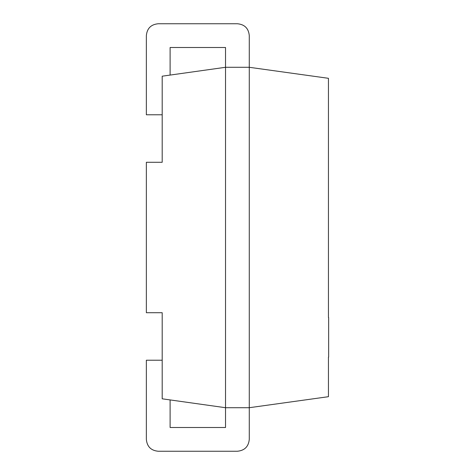 <?xml version="1.0" encoding="UTF-8"?>
<svg xmlns="http://www.w3.org/2000/svg" width="475" height="475" viewBox="0 0 475 475"><rect width="100%" height="100%" fill="white"/><g stroke="black" fill="none" stroke-linecap="round" stroke-linejoin="round"><path stroke-width="0.71" d="M328.641 317.526L328.641 357.105M328.445 317.526L328.445 78.31L249.274 67.29L249.274 35.625C248.591 28.381 244.637 24.427 237.399 23.75L158.234 23.75C150.991 24.433 147.036 28.393 146.359 35.625L146.359 114.79L162.195 114.79M162.195 360.21L146.359 360.21L146.359 439.375C147.042 446.619 151.002 450.573 158.234 451.25L237.399 451.25C244.607 450.537 248.567 446.583 249.274 439.375L249.274 407.71L328.445 396.69L328.445 357.105M170.109 399.92L170.109 427.5L225.524 427.5L225.524 67.29L162.195 76.19L162.195 162.29L146.359 162.29L146.359 312.71L162.195 312.71L162.195 398.81L225.524 407.71L249.274 407.71L249.274 67.29L225.524 67.29L225.524 47.5L170.109 47.5L170.109 75.08"/></g></svg>
